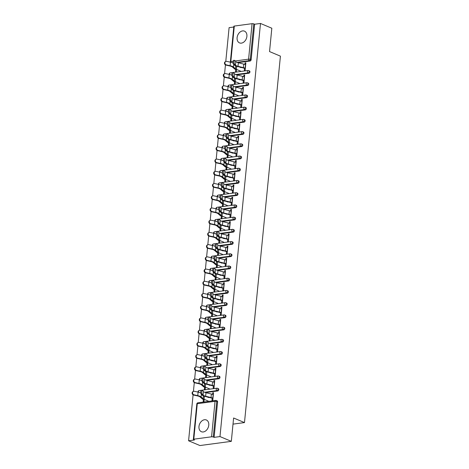 <?xml version="1.0" encoding="UTF-8"?>
<svg xmlns="http://www.w3.org/2000/svg" width="469" height="469" viewBox="0 0 469 469"><rect width="100%" height="100%" fill="white"/><g stroke="black" fill="none" stroke-linecap="round" stroke-linejoin="round"><path stroke-width="0.7" d="M237.097 37.672A6.378 4.631 -67.2 0 0 239.518 42.896A6.378 4.631 -67.2 0 0 246.893 36.359A6.378 4.631 -67.2 0 0 244.472 31.142A6.378 4.631 -67.2 0 0 237.097 37.672M198.973 426.509A6.378 4.631 -67.2 0 0 201.394 431.726A6.378 4.631 -67.2 0 0 208.769 425.195A6.378 4.631 -67.2 0 0 206.348 419.978A6.378 4.631 -67.2 0 0 198.973 426.509M234.301 26.065L230.824 61.55A1.225 0.328 5.6 0 0 230.379 61.756L233.855 26.276A1.225 0.328 5.6 0 1 234.301 26.065L252.07 23.684A1.225 0.328 5.6 0 1 253.788 23.89L254.62 24.236L260.488 23.45L271.827 28.228L269.54 51.572L280.415 56.151L244.484 422.587L233.609 418.002L231.323 441.347L199.929 445.55L188.585 440.772L194.459 439.986L193.633 439.635A1.225 0.328 -174.4 0 1 193.351 439.394L196.828 403.909A1.225 0.328 -174.4 0 1 197.273 403.698L193.797 439.183A1.225 0.328 -174.4 0 0 193.351 439.394M233.785 27.026L229.095 27.653L225.777 61.468A1.841 1.618 64.5 0 0 226.398 64.892L225.941 65.109A1.841 1.618 -115.5 0 1 225.319 61.691L225.777 61.468A1.841 1.618 64.5 0 1 226.738 61.369L230.455 62.189A6.543 1.765 -174.4 0 1 232.665 62.864A6.543 1.765 -174.4 0 1 233.116 63.075M225.442 64.915L224.581 73.686M224.241 77.133L223.385 85.909A1.841 1.618 64.5 0 0 224 89.333L223.543 89.55A1.841 1.618 -115.5 0 1 222.922 86.126L223.379 85.909A1.841 1.618 64.5 0 1 224.346 85.804L228.057 86.63A6.543 1.765 -174.4 0 1 230.267 87.298A6.543 1.765 -174.4 0 1 230.725 87.51M223.045 89.356L222.183 98.127A1.841 1.618 64.5 0 0 222.798 101.55L222.341 101.767A1.841 1.618 -115.5 0 1 221.726 98.349L222.183 98.127A1.841 1.618 64.5 0 1 223.144 98.027L226.861 98.848A6.543 1.765 -174.4 0 1 229.071 99.522A6.543 1.765 -174.4 0 1 229.523 99.733M221.849 101.574L220.987 110.35A1.841 1.618 64.5 0 0 221.603 113.774L221.145 113.99A1.841 1.618 -115.5 0 1 220.524 110.567L220.981 110.35A1.841 1.618 64.5 0 1 221.948 110.244L225.665 111.071A6.543 1.765 -174.4 0 1 227.875 111.739A6.543 1.765 -174.4 0 1 228.327 111.95M220.647 113.791L219.785 122.567A1.841 1.618 64.5 0 0 220.407 125.991L219.949 126.208A1.841 1.618 -115.5 0 1 219.328 122.784L219.785 122.567A1.841 1.618 64.5 0 1 220.752 122.468L224.463 123.288A6.543 1.765 -174.4 0 1 226.674 123.963A6.543 1.765 -174.4 0 1 227.131 124.168M219.451 126.014L218.589 134.785A1.841 1.618 64.5 0 0 219.205 138.208L218.747 138.431A1.841 1.618 -115.5 0 1 218.126 135.008L218.583 134.791A1.841 1.618 64.5 0 1 219.551 134.685L223.267 135.506A6.543 1.765 -174.4 0 1 225.478 136.18A6.543 1.765 -174.4 0 1 225.929 136.391M218.249 138.232L217.393 147.008A1.841 1.618 64.5 0 0 218.009 150.432L217.552 150.649A1.841 1.618 -115.5 0 1 216.93 147.225L217.387 147.008A1.841 1.618 64.5 0 1 218.355 146.903L222.072 147.729A6.543 1.765 -174.4 0 1 224.282 148.397A6.543 1.765 -174.4 0 1 224.733 148.609M217.053 150.449L216.191 159.226A1.841 1.618 64.5 0 0 216.813 162.649L216.356 162.866A1.841 1.618 -115.5 0 1 215.734 159.448L216.191 159.226A1.841 1.618 64.5 0 1 217.153 159.126L220.87 159.947A6.543 1.765 -174.4 0 1 223.08 160.621A6.543 1.765 -174.4 0 1 223.531 160.832M215.857 162.673L214.995 171.443M214.655 174.89L213.8 183.666A1.841 1.618 64.5 0 0 214.415 187.09L213.958 187.307A1.841 1.618 -115.5 0 1 213.336 183.883L213.794 183.666A1.841 1.618 64.5 0 1 214.761 183.567L218.472 184.387A6.543 1.765 -174.4 0 1 220.682 185.056A6.543 1.765 -174.4 0 1 221.139 185.267M213.459 187.113L212.598 195.884A1.841 1.618 64.5 0 0 213.213 199.307L212.756 199.524A1.841 1.618 -115.5 0 1 212.14 196.106L212.598 195.884A1.841 1.618 64.5 0 1 213.559 195.784L217.276 196.605A6.543 1.765 -174.4 0 1 219.486 197.279A6.543 1.765 -174.4 0 1 219.938 197.49M212.264 199.331L211.402 208.107A1.841 1.618 64.5 0 0 212.017 211.531L211.56 211.748A1.841 1.618 -115.5 0 1 210.939 208.324L211.396 208.107A1.841 1.618 64.5 0 1 212.363 208.002L216.08 208.828A6.543 1.765 -174.4 0 1 218.29 209.496A6.543 1.765 -174.4 0 1 218.742 209.707M211.062 211.548L210.2 220.324A1.841 1.618 64.5 0 0 210.821 223.748L210.364 223.965A1.841 1.618 -115.5 0 1 209.743 220.541L210.2 220.324A1.841 1.618 64.5 0 1 211.167 220.225L214.878 221.046A6.543 1.765 -174.4 0 1 217.088 221.72A6.543 1.765 -174.4 0 1 217.546 221.925M209.866 223.772L209.004 232.542A1.841 1.618 64.5 0 0 209.62 235.966L209.162 236.188A1.841 1.618 -115.5 0 1 208.541 232.765L208.998 232.548A1.841 1.618 64.5 0 1 209.965 232.442L213.682 233.263A6.543 1.765 -174.4 0 1 215.892 233.937A6.543 1.765 -174.4 0 1 216.344 234.148M208.664 235.989L207.808 244.765A1.841 1.618 64.5 0 0 208.424 248.189L207.966 248.406A1.841 1.618 -115.5 0 1 207.345 244.982L207.802 244.765A1.841 1.618 64.5 0 1 208.769 244.66L212.486 245.486A6.543 1.765 -174.4 0 1 214.696 246.155A6.543 1.765 -174.4 0 1 215.148 246.366M207.468 248.207L206.606 256.983A1.841 1.618 64.5 0 0 207.228 260.406L206.77 260.623A1.841 1.618 -115.5 0 1 206.149 257.205L206.606 256.983A1.841 1.618 64.5 0 1 207.568 256.883L211.285 257.704A6.543 1.765 -174.4 0 1 213.495 258.378A6.543 1.765 -174.4 0 1 213.946 258.589M206.272 260.43L205.41 269.2M205.07 272.647L204.214 281.423A1.841 1.618 64.5 0 0 204.83 284.847L204.373 285.064A1.841 1.618 -115.5 0 1 203.751 281.64L204.208 281.423A1.841 1.618 64.5 0 1 205.176 281.324L208.887 282.145A6.543 1.765 -174.4 0 1 211.097 282.813A6.543 1.765 -174.4 0 1 211.554 283.024M203.874 284.871L203.013 293.641A1.841 1.618 64.5 0 0 203.628 297.065L203.171 297.282A1.841 1.618 -115.5 0 1 202.555 293.864L203.013 293.641A1.841 1.618 64.5 0 1 203.974 293.541L207.691 294.362A6.543 1.765 -174.4 0 1 209.901 295.036A6.543 1.765 -174.4 0 1 210.352 295.247M202.678 297.088L201.817 305.864A1.841 1.618 64.5 0 0 202.432 309.288L201.975 309.505A1.841 1.618 -115.5 0 1 201.353 306.081L201.811 305.864A1.841 1.618 64.5 0 1 202.778 305.759L206.495 306.585A6.543 1.765 -174.4 0 1 208.705 307.254A6.543 1.765 -174.4 0 1 209.156 307.465M201.477 309.306L200.615 318.082A1.841 1.618 64.5 0 0 201.236 321.505L200.779 321.722A1.841 1.618 -115.5 0 1 200.157 318.304L200.615 318.082A1.841 1.618 64.5 0 1 201.582 317.982L205.293 318.803A6.543 1.765 -174.4 0 1 207.503 319.477A6.543 1.765 -174.4 0 1 207.96 319.682M200.281 321.529L199.419 330.299A1.841 1.618 64.5 0 0 200.034 333.723L199.577 333.946A1.841 1.618 -115.5 0 1 198.956 330.522L199.413 330.305A1.841 1.618 64.5 0 1 200.38 330.199L204.097 331.02A6.543 1.765 -174.4 0 1 206.307 331.694A6.543 1.765 -174.4 0 1 206.759 331.905M199.079 333.746L198.223 342.522A1.841 1.618 64.5 0 0 198.838 345.946L198.381 346.163A1.841 1.618 -115.5 0 1 197.76 342.739L198.217 342.522A1.841 1.618 64.5 0 1 199.184 342.417L202.901 343.244A6.543 1.765 -174.4 0 1 205.111 343.912A6.543 1.765 -174.4 0 1 205.563 344.123M197.883 345.964L197.021 354.74A1.841 1.618 64.5 0 0 197.642 358.164L197.185 358.38A1.841 1.618 -115.5 0 1 196.564 354.963L197.021 354.74A1.841 1.618 64.5 0 1 197.982 354.64L201.699 355.461A6.543 1.765 -174.4 0 1 203.909 356.135A6.543 1.765 -174.4 0 1 204.361 356.346M196.687 358.187L195.825 366.957M195.485 370.404L194.629 379.181A1.841 1.618 64.5 0 0 195.245 382.604L194.787 382.821A1.841 1.618 -115.5 0 1 194.166 379.398L194.623 379.181A1.841 1.618 64.5 0 1 195.591 379.081L199.302 379.902A6.543 1.765 -174.4 0 1 201.512 380.57A6.543 1.765 -174.4 0 1 201.969 380.781M194.289 382.628L193.427 391.398A1.841 1.618 64.5 0 0 194.043 394.822L193.586 395.039A1.841 1.618 -115.5 0 1 192.97 391.621L193.427 391.404A1.841 1.618 64.5 0 1 194.389 391.298L198.106 392.119A6.543 1.765 -174.4 0 1 200.316 392.793A6.543 1.765 -174.4 0 1 200.767 393.004M193.093 394.845L188.585 440.772M233.011 424.123L244.484 422.587M211.566 436.803L215.042 401.323A1.225 0.328 -174.4 0 1 216.76 401.523A1.225 0.891 -67.2 0 0 216.297 400.52L217.124 400.866A1.225 0.891 112.8 0 1 217.593 401.869L216.76 401.523L213.284 437.008A1.225 0.328 -174.4 0 0 211.566 436.803L193.797 439.183M217.593 401.869L214.11 437.354L219.979 436.569L231.323 441.347M213.284 437.008L214.11 437.354M260.488 23.45L219.979 436.569M213.489 393.145L212.715 392.823L213.53 392.711L212.803 400.157L211.982 400.262L212.217 397.911M204.203 399.354L204.009 401.329L203.194 401.441L203.388 399.465M212.715 392.823L212.563 394.388M248.881 73.24L248.054 72.894A1.225 0.891 112.8 0 0 249.109 71.593A1.225 0.891 -67.2 0 0 248.646 70.585L249.473 70.936A1.225 0.891 112.8 0 1 249.942 71.939A1.225 0.891 112.8 0 1 248.881 73.24L236.698 74.87M254.62 24.236L251.138 59.721A1.225 0.891 112.8 0 1 250.083 61.023L237.9 62.653M243.37 80.199L243.135 82.55L243.95 82.444L244.683 74.999L243.868 75.11L243.716 76.676M235.356 81.647L235.162 83.623L234.348 83.728L234.541 81.753M246.489 97.681L245.656 97.329A1.225 0.891 112.8 0 0 246.717 96.028A1.225 0.891 -67.2 0 0 246.248 95.025L247.081 95.377A1.225 0.891 112.8 0 1 247.544 96.38A1.225 0.891 112.8 0 1 246.489 97.681L234.301 99.311M240.972 104.64L240.738 106.991L241.558 106.885L242.285 99.44L241.471 99.551L241.318 101.111M232.958 106.082L232.765 108.058L231.95 108.169L232.143 106.193M244.091 122.122L243.264 121.77A1.225 0.891 112.8 0 0 244.32 120.469A1.225 0.891 -67.2 0 0 243.851 119.466L244.683 119.812A1.225 0.891 112.8 0 1 245.146 120.82A1.225 0.891 112.8 0 1 244.091 122.122L231.909 123.752M238.574 129.075L238.346 131.431L239.161 131.32L239.888 123.88L239.073 123.992L238.92 125.551M230.566 130.523L230.373 132.498L229.552 132.61L229.746 130.634M241.693 146.557L240.867 146.211A1.225 0.891 112.8 0 0 241.922 144.909A1.225 0.891 -67.2 0 0 241.459 143.907L242.285 144.253A1.225 0.891 112.8 0 1 242.749 145.255A1.225 0.891 112.8 0 1 241.693 146.557L229.511 148.192M236.177 153.515L235.948 155.872L236.763 155.761L237.496 148.321L236.675 148.427L236.523 149.992M228.169 154.963L227.975 156.939L227.16 157.045L227.354 155.075M239.296 170.997L238.469 170.652A1.225 0.891 112.8 0 0 239.524 169.35A1.225 0.891 -67.2 0 0 239.061 168.342L239.888 168.693A1.225 0.891 112.8 0 1 240.357 169.696A1.225 0.891 112.8 0 1 239.296 170.997L227.113 172.627M233.785 177.956L233.55 180.307L234.365 180.202L235.098 172.756L234.283 172.868L234.131 174.433M225.771 179.404L225.577 181.38L224.762 181.485L224.956 179.51M236.904 195.438L236.071 195.086A1.225 0.891 112.8 0 0 237.132 193.785A1.225 0.891 -67.2 0 0 236.663 192.782L237.496 193.134A1.225 0.891 112.8 0 1 237.959 194.137A1.225 0.891 112.8 0 1 236.904 195.438L224.715 197.068M231.387 202.397L231.153 204.748L231.973 204.642L232.7 197.197L231.885 197.308L231.733 198.868M223.373 203.839L223.18 205.815L222.365 205.926L222.558 203.951M234.506 219.879L233.679 219.527A1.225 0.891 112.8 0 0 234.734 218.226A1.225 0.891 -67.2 0 0 234.266 217.223L235.098 217.569A1.225 0.891 112.8 0 1 235.561 218.577A1.225 0.891 112.8 0 1 234.506 219.879L222.324 221.509M228.989 226.838L228.761 229.189L229.576 229.077L230.302 221.638L229.488 221.749L229.335 223.308M220.981 228.28L220.788 230.256L219.967 230.367L220.16 228.391M232.108 244.314L231.281 243.968A1.225 0.891 112.8 0 0 232.337 242.666A1.225 0.891 -67.2 0 0 231.874 241.664L232.7 242.01A1.225 0.891 112.8 0 1 233.163 243.012A1.225 0.891 112.8 0 1 232.108 244.314L219.926 245.949M226.591 251.273L226.363 253.629L227.178 253.518L227.911 246.078L227.09 246.184L226.937 247.749M218.583 252.721L218.39 254.696L217.575 254.802L217.768 252.832M229.71 268.755L228.884 268.409A1.225 0.891 112.8 0 0 229.939 267.107A1.225 0.891 -67.2 0 0 229.476 266.099L230.302 266.451A1.225 0.891 112.8 0 1 230.771 267.453A1.225 0.891 112.8 0 1 229.71 268.755L217.528 270.384M224.2 275.713L223.965 278.064L224.78 277.959L225.513 270.513L224.698 270.625L224.545 272.19M216.186 277.161L215.992 279.137L215.177 279.243L215.371 277.267M227.318 293.195L226.486 292.844A1.225 0.891 112.8 0 0 227.547 291.542A1.225 0.891 -67.2 0 0 227.078 290.54L227.911 290.891A1.225 0.891 112.8 0 1 228.374 291.894A1.225 0.891 112.8 0 1 227.318 293.195L215.13 294.825M221.802 300.154L221.567 302.505L222.388 302.399L223.115 294.954L222.3 295.065L222.148 296.631M213.788 301.596L213.594 303.572L212.779 303.683L212.973 301.708M224.921 317.636L224.094 317.284A1.225 0.891 112.8 0 0 225.149 315.983A1.225 0.891 -67.2 0 0 224.68 314.98L225.513 315.326A1.225 0.891 112.8 0 1 225.976 316.335A1.225 0.891 112.8 0 1 224.921 317.636L212.738 319.266M219.404 324.595L219.175 326.946L219.99 326.834L220.717 319.395L219.902 319.506L219.75 321.066M211.396 326.037L211.202 328.013L210.382 328.124L210.575 326.148M222.523 342.071L221.696 341.725A1.225 0.891 112.8 0 0 222.752 340.424A1.225 0.891 -67.2 0 0 222.288 339.421L223.115 339.767A1.225 0.891 112.8 0 1 223.578 340.77A1.225 0.891 112.8 0 1 222.523 342.071L210.341 343.707M217.006 349.03L216.778 351.387L217.593 351.275L218.325 343.836L217.505 343.941L217.352 345.506M208.998 350.478L208.805 352.454L207.99 352.565L208.183 350.589M220.125 366.512L219.299 366.166A1.225 0.891 112.8 0 0 220.354 364.864A1.225 0.891 -67.2 0 0 219.891 363.856L220.717 364.208A1.225 0.891 112.8 0 1 221.186 365.21A1.225 0.891 112.8 0 1 220.125 366.512L207.943 368.142M214.614 373.471L214.38 375.821L215.195 375.716L215.928 368.271L215.113 368.382L214.96 369.947M206.6 374.919L206.407 376.894L205.592 377L205.785 375.024M217.733 390.953L216.901 390.601A1.225 0.891 112.8 0 0 217.962 389.299A1.225 0.891 -67.2 0 0 217.493 388.297L218.325 388.649A1.225 0.891 112.8 0 1 218.788 389.651A1.225 0.891 112.8 0 1 217.733 390.953L205.545 392.582M205.404 387.136L205.211 389.112L204.39 389.223L204.584 387.247M213.413 385.688L213.184 388.045L213.999 387.933L214.732 380.494L213.911 380.605L213.758 382.165M218.929 378.735L218.103 378.383A1.225 0.891 112.8 0 0 219.158 377.082A1.225 0.891 -67.2 0 0 218.695 376.079L219.521 376.425A1.225 0.891 112.8 0 1 219.984 377.434A1.225 0.891 112.8 0 1 218.929 378.735L206.747 380.365M207.796 362.695L207.603 364.671L206.788 364.782L206.981 362.807M215.81 361.253L215.582 363.604L216.397 363.493L217.124 356.053L216.309 356.164L216.156 357.724M221.327 354.294L220.494 353.943A1.225 0.891 112.8 0 0 221.556 352.641A1.225 0.891 -67.2 0 0 221.087 351.639L221.919 351.99A1.225 0.891 112.8 0 1 222.382 352.993A1.225 0.891 112.8 0 1 221.327 354.294L209.145 355.924M210.194 338.26L210.001 340.23L209.186 340.342L209.379 338.366M218.208 336.812L217.974 339.163L218.794 339.058L219.521 331.612L218.706 331.724L218.554 333.289M223.725 329.854L222.892 329.508A1.225 0.891 112.8 0 0 223.953 328.206A1.225 0.891 -67.2 0 0 223.484 327.198L224.311 327.55A1.225 0.891 112.8 0 1 224.78 328.552A1.225 0.891 112.8 0 1 223.725 329.854L211.537 331.483M212.592 313.82L212.398 315.795L211.583 315.901L211.777 313.925M220.6 312.372L220.371 314.728L221.186 314.617L221.919 307.177L221.104 307.283L220.946 308.848M226.117 305.413L225.29 305.067A1.225 0.891 112.8 0 0 226.345 303.765A1.225 0.891 -67.2 0 0 225.882 302.763L226.709 303.109A1.225 0.891 112.8 0 1 227.178 304.111A1.225 0.891 112.8 0 1 226.117 305.413L213.934 307.048M214.99 289.379L214.796 291.355L213.975 291.466L214.169 289.49M222.998 287.931L222.769 290.288L223.584 290.176L224.317 282.737L223.496 282.848L223.344 284.407M228.514 280.978L227.688 280.626A1.225 0.891 112.8 0 0 228.743 279.325A1.225 0.891 -67.2 0 0 228.28 278.322L229.107 278.668A1.225 0.891 112.8 0 1 229.57 279.676A1.225 0.891 112.8 0 1 228.514 280.978L216.332 282.608M217.382 264.938L217.188 266.914L216.373 267.025L216.567 265.049M225.396 263.496L225.167 265.847L225.982 265.735L226.709 258.296L225.894 258.407L225.741 259.967M230.912 256.537L230.08 256.185A1.225 0.891 112.8 0 0 231.141 254.884A1.225 0.891 -67.2 0 0 230.672 253.881L231.504 254.233A1.225 0.891 112.8 0 1 231.967 255.236A1.225 0.891 112.8 0 1 230.912 256.537L218.73 258.167M219.779 240.503L219.586 242.473L218.771 242.584L218.964 240.609M227.793 239.055L227.559 241.406L228.38 241.301L229.107 233.855L228.292 233.967L228.139 235.532M233.31 232.096L232.477 231.745A1.225 0.891 112.8 0 0 233.539 230.449A1.225 0.891 -67.2 0 0 233.07 229.441L233.896 229.792A1.225 0.891 112.8 0 1 234.365 230.795A1.225 0.891 112.8 0 1 233.31 232.096L221.122 233.726M222.177 216.062L221.984 218.038L221.169 218.144L221.362 216.168M230.185 214.614L229.957 216.971L230.771 216.86L231.504 209.42L230.689 209.526L230.531 211.091M235.702 207.656L234.875 207.31A1.225 0.891 112.8 0 0 235.93 206.008A1.225 0.891 -67.2 0 0 235.467 205.006L236.294 205.352A1.225 0.891 112.8 0 1 236.763 206.354A1.225 0.891 112.8 0 1 235.702 207.656L223.52 209.291M224.575 191.622L224.381 193.597L223.561 193.709L223.754 191.733M232.583 190.174L232.354 192.53L233.169 192.419L233.902 184.979L233.081 185.085L232.929 186.65M238.1 183.221L237.273 182.869A1.225 0.891 112.8 0 0 238.328 181.567A1.225 0.891 -67.2 0 0 237.865 180.565L238.692 180.911A1.225 0.891 112.8 0 1 239.155 181.919A1.225 0.891 112.8 0 1 238.1 183.221L225.917 184.85M226.967 167.181L226.773 169.157L225.958 169.268L226.152 167.292M234.981 165.739L234.752 168.09L235.567 167.978L236.294 160.539L235.479 160.65L235.327 162.21M240.497 158.78L239.665 158.428A1.225 0.891 112.8 0 0 240.726 157.127A1.225 0.891 -67.2 0 0 240.257 156.124L241.089 156.476A1.225 0.891 112.8 0 1 241.553 157.478A1.225 0.891 112.8 0 1 240.497 158.78L228.315 160.41M229.364 142.746L229.171 144.716L228.356 144.827L228.55 142.852M237.378 141.298L237.144 143.649L237.965 143.543L238.692 136.098L237.877 136.209L237.724 137.775M242.895 134.339L242.063 133.987A1.225 0.891 112.8 0 0 243.124 132.692A1.225 0.891 -67.2 0 0 242.655 131.683L243.481 132.035A1.225 0.891 112.8 0 1 243.95 133.038A1.225 0.891 112.8 0 1 242.895 134.339L230.707 135.969M231.762 118.305L231.569 120.281L230.754 120.386L230.947 118.411M239.77 116.857L239.542 119.214L240.357 119.103L241.089 111.663L240.275 111.769L240.116 113.334M245.287 109.898L244.46 109.553A1.225 0.891 112.8 0 0 245.516 108.251A1.225 0.891 -67.2 0 0 245.053 107.249L245.879 107.594A1.225 0.891 112.8 0 1 246.348 108.597A1.225 0.891 112.8 0 1 245.287 109.898L233.105 111.534M234.16 93.864L233.967 95.84L233.146 95.952L233.339 93.976M242.168 92.416L241.94 94.773L242.754 94.662L243.487 87.222L242.666 87.328L242.514 88.893M247.685 85.458L246.858 85.112A1.225 0.891 112.8 0 0 247.913 83.81A1.225 0.891 -67.2 0 0 247.45 82.808L248.277 83.154A1.225 0.891 112.8 0 1 248.74 84.162A1.225 0.891 112.8 0 1 247.685 85.458L235.502 87.093M236.552 69.424L236.358 71.399L235.544 71.511L235.737 69.535M244.566 67.982L244.337 70.332L245.152 70.221L245.879 62.782L245.064 62.893L244.912 64.452M213.911 380.605L214.685 380.928M215.113 368.382L215.887 368.71M216.309 356.164L217.083 356.487M217.505 343.941L218.278 344.269M218.706 331.724L219.48 332.052M219.902 319.506L220.676 319.829M221.104 307.283L221.878 307.611M222.3 295.065L223.074 295.388M223.496 282.848L224.27 283.17M224.698 270.625L225.472 270.953M225.894 258.407L226.668 258.73M227.09 246.184L227.864 246.512M228.292 233.967L229.065 234.295M229.488 221.749L230.261 222.072M230.689 209.526L231.463 209.854M231.885 197.308L232.659 197.631M233.081 185.085L233.855 185.413M234.283 172.868L235.057 173.196M235.479 160.65L236.253 160.973M236.675 148.427L237.449 148.755M237.877 136.209L238.651 136.538M239.073 123.992L239.847 124.314M240.275 111.769L241.048 112.097M241.471 99.551L242.244 99.874M242.666 87.328L243.44 87.656M243.868 75.11L244.642 75.439M245.064 62.893L245.838 63.215M213.336 394.687L213.149 394.611A6.543 1.765 5.6 0 0 211.384 394.042L206.002 392.705A5.476 1.477 -174.4 0 1 204.525 392.231A5.476 1.477 -174.4 0 1 203.452 391.562L202.415 390.378A1.841 0.492 91.1 0 0 202.28 390.302A1.841 0.492 91.1 0 0 201.758 391.873A1.841 0.492 91.1 0 0 202.069 393.907L203.106 395.086A5.476 1.477 -174.4 0 0 204.179 395.754A5.476 1.477 -174.4 0 0 205.657 396.229L211.038 397.565A6.543 1.765 5.6 0 1 212.803 398.134L212.99 398.21M212.176 398.322L211.988 398.245A5.476 1.477 -174.4 0 0 210.511 397.771L205.129 396.434A6.543 1.765 5.6 0 1 203.358 395.865A6.543 1.765 5.6 0 1 202.086 395.068L201.043 393.884A1.841 0.492 -88.9 0 1 200.738 391.855A1.841 0.492 -88.9 0 1 201.254 390.284L202.28 390.302M193.586 395.039L197.302 395.865A5.476 1.477 5.6 0 1 199.155 396.428A5.476 1.477 5.6 0 1 200.105 396.973L202.133 398.761A6.543 1.765 -174.4 0 0 203.265 399.412L204.162 399.793M208.324 401.095L204.079 399.301A5.476 1.477 5.6 0 1 203.13 398.756L201.101 396.967A6.543 1.765 -174.4 0 0 199.97 396.317A6.543 1.765 -174.4 0 0 197.76 395.643L194.043 394.822M208.67 397.565L207.192 396.944M214.538 382.47L214.351 382.387A6.543 1.765 5.6 0 0 212.586 381.825L207.198 380.488A5.476 1.477 -174.4 0 1 205.721 380.007A5.476 1.477 -174.4 0 1 204.654 379.345L203.61 378.161A1.841 0.492 91.1 0 0 203.476 378.084A1.841 0.492 91.1 0 0 202.96 379.656A1.841 0.492 91.1 0 0 203.265 381.684L204.308 382.868A5.476 1.477 -174.4 0 0 205.375 383.536A5.476 1.477 -174.4 0 0 206.852 384.011L212.24 385.348A6.543 1.765 5.6 0 1 214.005 385.917L214.192 385.993M213.372 386.104L213.19 386.022A5.476 1.477 -174.4 0 0 211.707 385.547L206.325 384.211A6.543 1.765 5.6 0 1 204.56 383.642A6.543 1.765 5.6 0 1 203.282 382.845L202.245 381.666A1.841 0.492 -88.9 0 1 201.934 379.632A1.841 0.492 -88.9 0 1 202.45 378.067L203.476 378.084M215.734 370.246L215.547 370.17A6.543 1.765 5.6 0 0 213.782 369.601L208.4 368.265A5.476 1.477 -174.4 0 1 206.917 367.79A5.476 1.477 -174.4 0 1 205.85 367.121L204.812 365.943A1.841 0.492 91.1 0 0 204.672 365.867A1.841 0.492 91.1 0 0 204.156 367.432A1.841 0.492 91.1 0 0 204.466 369.466L205.504 370.645A5.476 1.477 -174.4 0 0 206.571 371.313A5.476 1.477 -174.4 0 0 208.054 371.788L213.436 373.125A6.543 1.765 5.6 0 1 215.201 373.693L215.388 373.775M214.573 373.881L214.386 373.805A5.476 1.477 -174.4 0 0 212.908 373.33L207.521 371.993A6.543 1.765 5.6 0 1 205.756 371.425A6.543 1.765 5.6 0 1 204.478 370.627L203.44 369.449A1.841 0.492 -88.9 0 1 203.13 367.415A1.841 0.492 -88.9 0 1 203.652 365.843L204.672 365.867M216.93 358.029L216.748 357.953A6.543 1.765 5.6 0 0 214.978 357.384L209.596 356.047A5.476 1.477 -174.4 0 1 208.119 355.572A5.476 1.477 -174.4 0 1 207.046 354.904L206.008 353.72A1.841 0.492 91.1 0 0 205.873 353.644A1.841 0.492 91.1 0 0 205.352 355.215A1.841 0.492 91.1 0 0 205.662 357.249L206.7 358.427A5.476 1.477 -174.4 0 0 207.773 359.096A5.476 1.477 -174.4 0 0 209.25 359.571L214.632 360.907A6.543 1.765 5.6 0 1 216.402 361.476L216.584 361.552M215.769 361.663L215.582 361.587A5.476 1.477 -174.4 0 0 214.104 361.107L208.723 359.77A6.543 1.765 5.6 0 1 206.958 359.207A6.543 1.765 5.6 0 1 205.68 358.41L204.636 357.226A1.841 0.492 -88.9 0 1 204.332 355.191A1.841 0.492 -88.9 0 1 204.847 353.626L205.873 353.644M218.132 345.811L217.944 345.729A6.543 1.765 5.6 0 0 216.18 345.161L210.792 343.824A5.476 1.477 -174.4 0 1 209.315 343.349A5.476 1.477 -174.4 0 1 208.248 342.681L207.204 341.502A1.841 0.492 91.1 0 0 207.069 341.426A1.841 0.492 91.1 0 0 206.553 342.997A1.841 0.492 91.1 0 0 206.858 345.026L207.902 346.21A5.476 1.477 -174.4 0 0 208.969 346.878A5.476 1.477 -174.4 0 0 210.446 347.353L215.834 348.69A6.543 1.765 5.6 0 1 217.598 349.258L217.786 349.335M216.965 349.446L216.784 349.364A5.476 1.477 -174.4 0 0 215.3 348.889L209.919 347.552A6.543 1.765 5.6 0 1 208.154 346.984A6.543 1.765 5.6 0 1 206.876 346.186L205.838 345.008A1.841 0.492 -88.9 0 1 205.528 342.974A1.841 0.492 -88.9 0 1 206.043 341.403L207.069 341.426M219.328 333.588L219.14 333.512A6.543 1.765 5.6 0 0 217.376 332.943L211.994 331.606A5.476 1.477 -174.4 0 1 210.517 331.132A5.476 1.477 -174.4 0 1 209.444 330.463L208.406 329.285A1.841 0.492 91.1 0 0 208.265 329.209A1.841 0.492 91.1 0 0 207.749 330.774A1.841 0.492 91.1 0 0 208.06 332.808L209.098 333.987A5.476 1.477 -174.4 0 0 210.171 334.655A5.476 1.477 -174.4 0 0 211.648 335.13L217.03 336.466A6.543 1.765 5.6 0 1 218.794 337.035L218.982 337.117M218.167 337.223L217.979 337.147A5.476 1.477 -174.4 0 0 216.502 336.672L211.12 335.335A6.543 1.765 5.6 0 1 209.35 334.766A6.543 1.765 5.6 0 1 208.078 333.969L207.034 332.785A1.841 0.492 -88.9 0 1 206.723 330.756A1.841 0.492 -88.9 0 1 207.245 329.185L208.265 329.209M194.787 382.821L198.504 383.642A5.476 1.477 5.6 0 1 200.351 384.205A5.476 1.477 5.6 0 1 201.301 384.756L203.329 386.538A6.543 1.765 -174.4 0 0 204.461 387.195L205.358 387.57M209.526 388.871L205.275 387.083A5.476 1.477 5.6 0 1 204.326 386.538L202.303 384.75A6.543 1.765 -174.4 0 0 201.172 384.099A6.543 1.765 -174.4 0 0 198.962 383.425L195.245 382.604M209.866 385.348L208.388 384.727M203.165 368.564A6.543 1.765 -174.4 0 0 202.714 368.353A6.543 1.765 -174.4 0 0 200.503 367.678L196.787 366.858A1.841 1.618 64.5 0 0 196.441 370.381L195.983 370.604L199.7 371.425A5.476 1.477 5.6 0 1 201.553 371.987A5.476 1.477 5.6 0 1 202.497 372.533L204.525 374.321A6.543 1.765 -174.4 0 0 205.657 374.971L206.559 375.352M210.722 376.654L206.471 374.866A5.476 1.477 5.6 0 1 205.528 374.315L203.499 372.533A6.543 1.765 -174.4 0 0 202.368 371.876A6.543 1.765 -174.4 0 0 200.157 371.208L196.441 370.381M195.983 370.604A1.841 1.618 -115.5 0 1 195.362 367.18L195.819 366.963M211.068 373.131L209.584 372.503M197.185 358.38L200.896 359.207A5.476 1.477 5.6 0 1 202.749 359.77A5.476 1.477 5.6 0 1 203.698 360.315L205.727 362.103A6.543 1.765 -174.4 0 0 206.858 362.754L207.755 363.135M211.918 364.431L207.673 362.643A5.476 1.477 5.6 0 1 206.723 362.097L204.695 360.309A6.543 1.765 -174.4 0 0 203.564 359.659A6.543 1.765 -174.4 0 0 201.353 358.984L197.642 358.164M212.264 360.907L210.786 360.286M198.381 346.163L202.098 346.984A5.476 1.477 5.6 0 1 203.945 347.547A5.476 1.477 5.6 0 1 204.894 348.098L206.923 349.88A6.543 1.765 -174.4 0 0 208.054 350.536L208.957 350.912M213.119 352.213L208.869 350.425A5.476 1.477 5.6 0 1 207.925 349.88L205.897 348.092A6.543 1.765 -174.4 0 0 204.765 347.441A6.543 1.765 -174.4 0 0 202.555 346.767L198.838 345.946M213.465 348.69L211.982 348.062M199.577 333.946L203.294 334.766A5.476 1.477 5.6 0 1 205.146 335.329A5.476 1.477 5.6 0 1 206.09 335.874L208.119 337.662A6.543 1.765 -174.4 0 0 209.25 338.313L210.153 338.694M214.315 339.996L210.071 338.202A5.476 1.477 5.6 0 1 209.121 337.657L207.093 335.874A6.543 1.765 -174.4 0 0 205.961 335.218A6.543 1.765 -174.4 0 0 203.751 334.549L200.034 333.723M214.661 336.466L213.178 335.845M220.524 321.371L220.342 321.288A6.543 1.765 5.6 0 0 218.572 320.726L213.19 319.389A5.476 1.477 -174.4 0 1 211.712 318.914A5.476 1.477 -174.4 0 1 210.64 318.246L209.602 317.062A1.841 0.492 91.1 0 0 209.467 316.985A1.841 0.492 91.1 0 0 208.945 318.557A1.841 0.492 91.1 0 0 209.256 320.585L210.3 321.769A5.476 1.477 -174.4 0 0 211.367 322.438A5.476 1.477 -174.4 0 0 212.844 322.912L218.226 324.249A6.543 1.765 5.6 0 1 219.996 324.818L220.178 324.894M219.363 325.005L219.175 324.923A5.476 1.477 -174.4 0 0 217.698 324.448L212.316 323.112A6.543 1.765 5.6 0 1 210.552 322.543A6.543 1.765 5.6 0 1 209.274 321.746L208.236 320.567A1.841 0.492 -88.9 0 1 207.925 318.533A1.841 0.492 -88.9 0 1 208.441 316.968L209.467 316.985M200.779 321.722L204.49 322.549A5.476 1.477 5.6 0 1 206.342 323.112A5.476 1.477 5.6 0 1 207.292 323.657L209.321 325.439A6.543 1.765 -174.4 0 0 210.452 326.096L211.349 326.471M215.511 327.772L211.267 325.984A5.476 1.477 5.6 0 1 210.317 325.439L208.289 323.651A6.543 1.765 -174.4 0 0 207.157 323A6.543 1.765 -174.4 0 0 204.947 322.326L201.236 321.505M215.857 324.249L214.38 323.628M221.726 309.153L221.538 309.071A6.543 1.765 5.6 0 0 219.773 308.502L214.392 307.166A5.476 1.477 -174.4 0 1 212.908 306.691A5.476 1.477 -174.4 0 1 211.841 306.023L210.798 304.844A1.841 0.492 91.1 0 0 210.663 304.768A1.841 0.492 91.1 0 0 210.147 306.333A1.841 0.492 91.1 0 0 210.458 308.368L211.496 309.552A5.476 1.477 -174.4 0 0 212.563 310.214A5.476 1.477 -174.4 0 0 214.046 310.695L219.428 312.032A6.543 1.765 5.6 0 1 221.192 312.594L221.38 312.676M220.565 312.782L220.377 312.706A5.476 1.477 -174.4 0 0 218.9 312.231L213.512 310.894A6.543 1.765 5.6 0 1 211.748 310.326A6.543 1.765 5.6 0 1 210.47 309.528L209.432 308.35A1.841 0.492 -88.9 0 1 209.121 306.316A1.841 0.492 -88.9 0 1 209.643 304.744L210.663 304.768M201.975 309.505L205.692 310.326A5.476 1.477 5.6 0 1 207.544 310.888A5.476 1.477 5.6 0 1 208.488 311.434L210.517 313.222A6.543 1.765 -174.4 0 0 211.648 313.872L212.551 314.253M216.713 315.555L212.463 313.767A5.476 1.477 5.6 0 1 211.519 313.216L209.491 311.434A6.543 1.765 -174.4 0 0 208.359 310.777A6.543 1.765 -174.4 0 0 206.149 310.109L202.432 309.288M217.059 312.032L215.576 311.404M222.922 296.93L222.734 296.854A6.543 1.765 5.6 0 0 220.969 296.285L215.588 294.948A5.476 1.477 -174.4 0 1 214.11 294.473A5.476 1.477 -174.4 0 1 213.037 293.805L212 292.621A1.841 0.492 91.1 0 0 211.865 292.545A1.841 0.492 91.1 0 0 211.343 294.116A1.841 0.492 91.1 0 0 211.654 296.15L212.692 297.328A5.476 1.477 -174.4 0 0 213.764 297.997A5.476 1.477 -174.4 0 0 215.242 298.472L220.623 299.808A6.543 1.765 5.6 0 1 222.388 300.377L222.576 300.453M221.761 300.565L221.573 300.488A5.476 1.477 -174.4 0 0 220.096 300.013L214.714 298.677A6.543 1.765 5.6 0 1 212.944 298.108A6.543 1.765 5.6 0 1 211.671 297.311L210.628 296.127A1.841 0.492 -88.9 0 1 210.323 294.098A1.841 0.492 -88.9 0 1 210.839 292.527L211.865 292.545M203.171 297.282L206.888 298.108A5.476 1.477 5.6 0 1 208.74 298.671A5.476 1.477 5.6 0 1 209.69 299.216L211.712 301.004A6.543 1.765 -174.4 0 0 212.85 301.655L213.747 302.036M217.909 303.337L213.665 301.544A5.476 1.477 5.6 0 1 212.715 300.998L210.687 299.21A6.543 1.765 -174.4 0 0 209.555 298.56A6.543 1.765 -174.4 0 0 207.345 297.885L203.628 297.065M218.255 299.808L216.778 299.187M224.123 284.712L223.936 284.63A6.543 1.765 5.6 0 0 222.171 284.067L216.784 282.731A5.476 1.477 -174.4 0 1 215.306 282.25A5.476 1.477 -174.4 0 1 214.239 281.588L213.196 280.403A1.841 0.492 91.1 0 0 213.061 280.327A1.841 0.492 91.1 0 0 212.545 281.898A1.841 0.492 91.1 0 0 212.85 283.927L213.893 285.111A5.476 1.477 -174.4 0 0 214.96 285.779A5.476 1.477 -174.4 0 0 216.438 286.254L221.825 287.591A6.543 1.765 5.6 0 1 223.59 288.159L223.777 288.236M222.957 288.347L222.775 288.265A5.476 1.477 -174.4 0 0 221.292 287.79L215.91 286.453A6.543 1.765 5.6 0 1 214.145 285.885A6.543 1.765 5.6 0 1 212.867 285.088L211.83 283.909A1.841 0.492 -88.9 0 1 211.519 281.875A1.841 0.492 -88.9 0 1 212.035 280.31L213.061 280.327M204.373 285.064L208.089 285.885A5.476 1.477 5.6 0 1 209.936 286.448A5.476 1.477 5.6 0 1 210.886 286.999L212.914 288.781A6.543 1.765 -174.4 0 0 214.046 289.437L214.943 289.813M219.111 291.114L214.861 289.326A5.476 1.477 5.6 0 1 213.911 288.781L211.888 286.993A6.543 1.765 -174.4 0 0 210.757 286.342A6.543 1.765 -174.4 0 0 208.547 285.668L204.83 284.847M219.451 287.591L217.974 286.969M225.319 272.489L225.132 272.413A6.543 1.765 5.6 0 0 223.367 271.844L217.985 270.507A5.476 1.477 -174.4 0 1 216.502 270.033A5.476 1.477 -174.4 0 1 215.435 269.364L214.397 268.186A1.841 0.492 91.1 0 0 214.257 268.11A1.841 0.492 91.1 0 0 213.741 269.675A1.841 0.492 91.1 0 0 214.052 271.709L215.089 272.888A5.476 1.477 -174.4 0 0 216.156 273.556A5.476 1.477 -174.4 0 0 217.639 274.031L223.021 275.367A6.543 1.765 5.6 0 1 224.786 275.936L224.973 276.018M224.159 276.124L223.971 276.048A5.476 1.477 -174.4 0 0 222.494 275.573L217.106 274.236A6.543 1.765 5.6 0 1 215.341 273.667A6.543 1.765 5.6 0 1 214.063 272.87L213.026 271.692A1.841 0.492 -88.9 0 1 212.715 269.657A1.841 0.492 -88.9 0 1 213.237 268.086L214.257 268.11M212.75 270.806A6.543 1.765 -174.4 0 0 212.299 270.595A6.543 1.765 -174.4 0 0 210.089 269.921L206.372 269.1A1.841 1.618 64.5 0 0 206.026 272.624L205.569 272.847L209.285 273.667A5.476 1.477 5.6 0 1 211.138 274.23A5.476 1.477 5.6 0 1 212.082 274.775L214.11 276.563A6.543 1.765 -174.4 0 0 215.242 277.214L216.145 277.595M220.307 278.897L216.057 277.109A5.476 1.477 5.6 0 1 215.113 276.558L213.084 274.775A6.543 1.765 -174.4 0 0 211.953 274.119A6.543 1.765 -174.4 0 0 209.743 273.45L206.026 272.624M205.569 272.847A1.841 1.618 -115.5 0 1 204.947 269.423L205.404 269.206M220.653 275.373L219.17 274.746M226.515 260.272L226.334 260.195A6.543 1.765 5.6 0 0 224.563 259.627L219.181 258.29A5.476 1.477 -174.4 0 1 217.704 257.815A5.476 1.477 -174.4 0 1 216.631 257.147L215.593 255.963A1.841 0.492 91.1 0 0 215.459 255.886A1.841 0.492 91.1 0 0 214.937 257.458A1.841 0.492 91.1 0 0 215.248 259.492L216.285 260.67A5.476 1.477 -174.4 0 0 217.358 261.339A5.476 1.477 -174.4 0 0 218.835 261.813L224.217 263.15A6.543 1.765 5.6 0 1 225.988 263.719L226.169 263.795M225.355 263.906L225.167 263.83A5.476 1.477 -174.4 0 0 223.69 263.349L218.308 262.013A6.543 1.765 5.6 0 1 216.543 261.45A6.543 1.765 5.6 0 1 215.265 260.653L214.222 259.468A1.841 0.492 -88.9 0 1 213.917 257.434A1.841 0.492 -88.9 0 1 214.433 255.869L215.459 255.886M206.77 260.623L210.481 261.45A5.476 1.477 5.6 0 1 212.334 262.013A5.476 1.477 5.6 0 1 213.284 262.558L215.312 264.346A6.543 1.765 -174.4 0 0 216.444 264.997L217.34 265.378M221.503 266.673L217.258 264.885A5.476 1.477 5.6 0 1 216.309 264.34L214.28 262.552A6.543 1.765 -174.4 0 0 213.149 261.901A6.543 1.765 -174.4 0 0 210.939 261.227L207.228 260.406M221.849 263.15L220.371 262.529M227.717 248.054L227.529 247.972A6.543 1.765 5.6 0 0 225.765 247.403L220.377 246.067A5.476 1.477 -174.4 0 1 218.9 245.592A5.476 1.477 -174.4 0 1 217.833 244.924L216.789 243.745A1.841 0.492 91.1 0 0 216.655 243.669A1.841 0.492 91.1 0 0 216.139 245.24A1.841 0.492 91.1 0 0 216.444 247.269L217.487 248.453A5.476 1.477 -174.4 0 0 218.554 249.121A5.476 1.477 -174.4 0 0 220.031 249.596L225.419 250.933A6.543 1.765 5.6 0 1 227.184 251.495L227.371 251.577M226.55 251.689L226.369 251.607A5.476 1.477 -174.4 0 0 224.886 251.132L219.504 249.795A6.543 1.765 5.6 0 1 217.739 249.227A6.543 1.765 5.6 0 1 216.461 248.429L215.423 247.251A1.841 0.492 -88.9 0 1 215.113 245.217A1.841 0.492 -88.9 0 1 215.629 243.646L216.655 243.669M207.966 248.406L211.683 249.227A5.476 1.477 5.6 0 1 213.53 249.789A5.476 1.477 5.6 0 1 214.48 250.34L216.508 252.123A6.543 1.765 -174.4 0 0 217.639 252.773L218.542 253.154M222.705 254.456L218.454 252.668A5.476 1.477 5.6 0 1 217.51 252.123L215.482 250.335A6.543 1.765 -174.4 0 0 214.351 249.684A6.543 1.765 -174.4 0 0 212.14 249.01L208.424 248.189M223.051 250.933L221.567 250.305M228.913 235.831L228.725 235.755A6.543 1.765 5.6 0 0 226.961 235.186L221.579 233.849A5.476 1.477 -174.4 0 1 220.102 233.374A5.476 1.477 -174.4 0 1 219.029 232.706L217.991 231.528A1.841 0.492 91.1 0 0 217.851 231.452A1.841 0.492 91.1 0 0 217.335 233.017A1.841 0.492 91.1 0 0 217.645 235.051L218.683 236.229A5.476 1.477 -174.4 0 0 219.756 236.898A5.476 1.477 -174.4 0 0 221.233 237.373L226.615 238.709A6.543 1.765 5.6 0 1 228.38 239.278L228.567 239.36M227.752 239.466L227.565 239.389A5.476 1.477 -174.4 0 0 226.087 238.914L220.706 237.578A6.543 1.765 5.6 0 1 218.935 237.009A6.543 1.765 5.6 0 1 217.663 236.212L216.619 235.028A1.841 0.492 -88.9 0 1 216.309 232.999A1.841 0.492 -88.9 0 1 216.83 231.428L217.851 231.452M209.162 236.188L212.879 237.009A5.476 1.477 5.6 0 1 214.732 237.572A5.476 1.477 5.6 0 1 215.676 238.117L217.704 239.905A6.543 1.765 -174.4 0 0 218.835 240.556L219.738 240.937M223.901 242.239L219.656 240.445A5.476 1.477 5.6 0 1 218.706 239.899L216.678 238.117A6.543 1.765 -174.4 0 0 215.547 237.461A6.543 1.765 -174.4 0 0 213.336 236.792L209.62 235.966M224.246 238.709L222.763 238.088M230.109 223.613L229.927 223.531A6.543 1.765 5.6 0 0 228.157 222.968L222.775 221.632A5.476 1.477 -174.4 0 1 221.298 221.151A5.476 1.477 -174.4 0 1 220.225 220.489L219.187 219.304A1.841 0.492 91.1 0 0 219.052 219.228A1.841 0.492 91.1 0 0 218.531 220.799A1.841 0.492 91.1 0 0 218.841 222.828L219.885 224.012A5.476 1.477 -174.4 0 0 220.952 224.68A5.476 1.477 -174.4 0 0 222.429 225.155L227.811 226.492A6.543 1.765 5.6 0 1 229.581 227.06L229.763 227.137M228.948 227.248L228.761 227.166A5.476 1.477 -174.4 0 0 227.283 226.691L221.901 225.355A6.543 1.765 5.6 0 1 220.137 224.786A6.543 1.765 5.6 0 1 218.859 223.989L217.821 222.81A1.841 0.492 -88.9 0 1 217.51 220.776A1.841 0.492 -88.9 0 1 218.026 219.211L219.052 219.228M210.364 223.965L214.075 224.786A5.476 1.477 5.6 0 1 215.928 225.349A5.476 1.477 5.6 0 1 216.877 225.9L218.906 227.682A6.543 1.765 -174.4 0 0 220.037 228.339L220.934 228.714M225.097 230.015L220.852 228.227A5.476 1.477 5.6 0 1 219.902 227.682L217.874 225.894A6.543 1.765 -174.4 0 0 216.742 225.243A6.543 1.765 -174.4 0 0 214.532 224.569L210.821 223.748M225.442 226.492L223.965 225.87M231.311 211.39L231.123 211.314A6.543 1.765 5.6 0 0 229.359 210.745L223.977 209.409A5.476 1.477 -174.4 0 1 222.494 208.934A5.476 1.477 -174.4 0 1 221.427 208.265L220.383 207.087A1.841 0.492 91.1 0 0 220.248 207.011A1.841 0.492 91.1 0 0 219.732 208.576A1.841 0.492 91.1 0 0 220.043 210.61L221.081 211.795A5.476 1.477 -174.4 0 0 222.148 212.457A5.476 1.477 -174.4 0 0 223.631 212.938L229.013 214.274A6.543 1.765 5.6 0 1 230.777 214.837L230.965 214.919M230.15 215.025L229.962 214.949A5.476 1.477 -174.4 0 0 228.485 214.474L223.097 213.137A6.543 1.765 5.6 0 1 221.333 212.568A6.543 1.765 5.6 0 1 220.055 211.771L219.017 210.593A1.841 0.492 -88.9 0 1 218.706 208.558A1.841 0.492 -88.9 0 1 219.228 206.987L220.248 207.011M211.56 211.748L215.277 212.568A5.476 1.477 5.6 0 1 217.129 213.131A5.476 1.477 5.6 0 1 218.073 213.676L220.102 215.464A6.543 1.765 -174.4 0 0 221.233 216.115L222.136 216.496M226.298 217.798L222.048 216.01A5.476 1.477 5.6 0 1 221.104 215.459L219.076 213.676A6.543 1.765 -174.4 0 0 217.944 213.02A6.543 1.765 -174.4 0 0 215.734 212.351L212.017 211.531M226.644 214.274L225.161 213.647M232.507 199.173L232.319 199.096A6.543 1.765 5.6 0 0 230.555 198.528L225.173 197.191A5.476 1.477 -174.4 0 1 223.695 196.716A5.476 1.477 -174.4 0 1 222.623 196.048L221.585 194.864A1.841 0.492 91.1 0 0 221.45 194.787A1.841 0.492 91.1 0 0 220.928 196.359A1.841 0.492 91.1 0 0 221.239 198.393L222.277 199.571A5.476 1.477 -174.4 0 0 223.35 200.24A5.476 1.477 -174.4 0 0 224.827 200.714L230.209 202.051A6.543 1.765 5.6 0 1 231.973 202.62L232.161 202.696M231.346 202.807L231.158 202.731A5.476 1.477 -174.4 0 0 229.681 202.256L224.299 200.92A6.543 1.765 5.6 0 1 222.529 200.351A6.543 1.765 5.6 0 1 221.257 199.554L220.213 198.369A1.841 0.492 -88.9 0 1 219.908 196.341A1.841 0.492 -88.9 0 1 220.424 194.77L221.45 194.787M212.756 199.524L216.473 200.351A5.476 1.477 5.6 0 1 218.325 200.914A5.476 1.477 5.6 0 1 219.275 201.459L221.298 203.247A6.543 1.765 -174.4 0 0 222.435 203.898L223.332 204.279M227.494 205.58L223.25 203.786A5.476 1.477 5.6 0 1 222.3 203.241L220.272 201.453A6.543 1.765 -174.4 0 0 219.14 200.802A6.543 1.765 -174.4 0 0 216.93 200.128L213.213 199.307M227.84 202.051L226.363 201.43M233.709 186.955L233.521 186.873A6.543 1.765 5.6 0 0 231.756 186.304L226.369 184.968A5.476 1.477 -174.4 0 1 224.891 184.493A5.476 1.477 -174.4 0 1 223.824 183.83L222.781 182.646A1.841 0.492 91.1 0 0 222.646 182.57A1.841 0.492 91.1 0 0 222.13 184.141A1.841 0.492 91.1 0 0 222.435 186.17L223.479 187.354A5.476 1.477 -174.4 0 0 224.545 188.022A5.476 1.477 -174.4 0 0 226.023 188.497L231.41 189.834A6.543 1.765 5.6 0 1 233.175 190.402L233.363 190.478M232.542 190.59L232.36 190.508A5.476 1.477 -174.4 0 0 230.877 190.033L225.495 188.696A6.543 1.765 5.6 0 1 223.731 188.128A6.543 1.765 5.6 0 1 222.453 187.33L221.415 186.152A1.841 0.492 -88.9 0 1 221.104 184.118A1.841 0.492 -88.9 0 1 221.62 182.552L222.646 182.57M213.958 187.307L217.675 188.128A5.476 1.477 5.6 0 1 219.521 188.69A5.476 1.477 5.6 0 1 220.471 189.242L222.499 191.024A6.543 1.765 -174.4 0 0 223.631 191.68L224.528 192.056M228.696 193.357L224.446 191.569A5.476 1.477 5.6 0 1 223.496 191.024L221.474 189.236A6.543 1.765 -174.4 0 0 220.342 188.585A6.543 1.765 -174.4 0 0 218.132 187.911L214.415 187.09M229.036 189.834L227.559 189.212M234.905 174.732L234.717 174.656A6.543 1.765 5.6 0 0 232.952 174.087L227.571 172.75A5.476 1.477 -174.4 0 1 226.087 172.275A5.476 1.477 -174.4 0 1 225.02 171.607L223.983 170.429A1.841 0.492 91.1 0 0 223.842 170.353A1.841 0.492 91.1 0 0 223.326 171.918A1.841 0.492 91.1 0 0 223.637 173.952L224.674 175.13A5.476 1.477 -174.4 0 0 225.741 175.799A5.476 1.477 -174.4 0 0 227.225 176.274L232.606 177.61A6.543 1.765 5.6 0 1 234.371 178.179L234.559 178.261M233.744 178.367L233.556 178.29A5.476 1.477 -174.4 0 0 232.079 177.815L226.691 176.479A6.543 1.765 5.6 0 1 224.927 175.91A6.543 1.765 5.6 0 1 223.649 175.113L222.611 173.935A1.841 0.492 -88.9 0 1 222.3 171.9A1.841 0.492 -88.9 0 1 222.822 170.329L223.842 170.353M222.335 173.049A6.543 1.765 -174.4 0 0 221.884 172.838A6.543 1.765 -174.4 0 0 219.674 172.164L215.957 171.343A1.841 1.618 64.5 0 0 215.611 174.867L215.154 175.089L218.871 175.91A5.476 1.477 5.6 0 1 220.723 176.473A5.476 1.477 5.6 0 1 221.667 177.018L223.695 178.806A6.543 1.765 -174.4 0 0 224.827 179.457L225.73 179.838M229.892 181.14L225.642 179.351A5.476 1.477 5.6 0 1 224.698 178.8L222.669 177.018A6.543 1.765 -174.4 0 0 221.538 176.362A6.543 1.765 -174.4 0 0 219.328 175.693L215.611 174.867M215.154 175.089A1.841 1.618 -115.5 0 1 214.532 171.666L214.99 171.449M230.238 177.616L228.755 176.989M236.1 162.514L235.919 162.438A6.543 1.765 5.6 0 0 234.148 161.869L228.766 160.533A5.476 1.477 -174.4 0 1 227.289 160.058A5.476 1.477 -174.4 0 1 226.216 159.39L225.179 158.205A1.841 0.492 91.1 0 0 225.044 158.129A1.841 0.492 91.1 0 0 224.522 159.7A1.841 0.492 91.1 0 0 224.833 161.735L225.87 162.913A5.476 1.477 -174.4 0 0 226.943 163.581A5.476 1.477 -174.4 0 0 228.421 164.056L233.802 165.393A6.543 1.765 5.6 0 1 235.573 165.962L235.755 166.038M234.94 166.149L234.752 166.073A5.476 1.477 -174.4 0 0 233.275 165.592L227.893 164.256A6.543 1.765 5.6 0 1 226.128 163.693A6.543 1.765 5.6 0 1 224.85 162.895L223.807 161.711A1.841 0.492 -88.9 0 1 223.502 159.677A1.841 0.492 -88.9 0 1 224.018 158.112L225.044 158.129M216.356 162.866L220.067 163.693A5.476 1.477 5.6 0 1 221.919 164.256A5.476 1.477 5.6 0 1 222.869 164.801L224.897 166.589A6.543 1.765 -174.4 0 0 226.029 167.24L226.926 167.621M231.088 168.916L226.844 167.128A5.476 1.477 5.6 0 1 225.894 166.583L223.865 164.795A6.543 1.765 -174.4 0 0 222.734 164.144A6.543 1.765 -174.4 0 0 220.524 163.47L216.813 162.649M231.434 165.393L229.957 164.771M237.302 150.297L237.115 150.215A6.543 1.765 5.6 0 0 235.35 149.646L229.962 148.31A5.476 1.477 -174.4 0 1 228.485 147.835A5.476 1.477 -174.4 0 1 227.418 147.166L226.375 145.988A1.841 0.492 91.1 0 0 226.24 145.912A1.841 0.492 91.1 0 0 225.724 147.483A1.841 0.492 91.1 0 0 226.029 149.511L227.072 150.696A5.476 1.477 -174.4 0 0 228.139 151.358A5.476 1.477 -174.4 0 0 229.617 151.839L235.004 153.175A6.543 1.765 5.6 0 1 236.769 153.738L236.956 153.82M236.136 153.932L235.954 153.85A5.476 1.477 -174.4 0 0 234.471 153.375L229.089 152.038A6.543 1.765 5.6 0 1 227.324 151.469A6.543 1.765 5.6 0 1 226.046 150.672L225.009 149.494A1.841 0.492 -88.9 0 1 224.698 147.459A1.841 0.492 -88.9 0 1 225.214 145.888L226.24 145.912M217.552 150.649L221.268 151.469A5.476 1.477 5.6 0 1 223.115 152.032A5.476 1.477 5.6 0 1 224.065 152.577L226.093 154.365A6.543 1.765 -174.4 0 0 227.225 155.016L228.127 155.397M232.29 156.699L228.04 154.911A5.476 1.477 5.6 0 1 227.096 154.365L225.067 152.577A6.543 1.765 -174.4 0 0 223.936 151.927A6.543 1.765 -174.4 0 0 221.726 151.253L218.009 150.432M232.636 153.175L231.153 152.548M238.498 138.074L238.311 137.997A6.543 1.765 5.6 0 0 236.546 137.429L231.164 136.092A5.476 1.477 -174.4 0 1 229.687 135.617A5.476 1.477 -174.4 0 1 228.614 134.949L227.576 133.771A1.841 0.492 91.1 0 0 227.436 133.694A1.841 0.492 91.1 0 0 226.92 135.26A1.841 0.492 91.1 0 0 227.231 137.294L228.268 138.472A5.476 1.477 -174.4 0 0 229.341 139.141A5.476 1.477 -174.4 0 0 230.818 139.615L236.2 140.952A6.543 1.765 5.6 0 1 237.965 141.521L238.152 141.597M237.337 141.708L237.15 141.632A5.476 1.477 -174.4 0 0 235.673 141.157L230.291 139.821A6.543 1.765 5.6 0 1 228.52 139.252A6.543 1.765 5.6 0 1 227.248 138.455L226.205 137.27A1.841 0.492 -88.9 0 1 225.894 135.242A1.841 0.492 -88.9 0 1 226.416 133.671L227.436 133.694M218.747 138.431L222.464 139.252A5.476 1.477 5.6 0 1 224.317 139.815A5.476 1.477 5.6 0 1 225.261 140.36L227.289 142.148A6.543 1.765 -174.4 0 0 228.421 142.799L229.323 143.18M233.486 144.481L229.241 142.687A5.476 1.477 5.6 0 1 228.292 142.142L226.263 140.36A6.543 1.765 -174.4 0 0 225.132 139.703A6.543 1.765 -174.4 0 0 222.922 139.035L219.205 138.208M233.832 140.952L232.348 140.331M239.694 125.856L239.512 125.774A6.543 1.765 5.6 0 0 237.742 125.211L232.36 123.875A5.476 1.477 -174.4 0 1 230.883 123.394A5.476 1.477 -174.4 0 1 229.81 122.731L228.772 121.547A1.841 0.492 91.1 0 0 228.638 121.471A1.841 0.492 91.1 0 0 228.116 123.042A1.841 0.492 91.1 0 0 228.426 125.071L229.47 126.255A5.476 1.477 -174.4 0 0 230.537 126.923A5.476 1.477 -174.4 0 0 232.014 127.398L237.396 128.735A6.543 1.765 5.6 0 1 239.167 129.303L239.348 129.38M238.533 129.491L238.346 129.409A5.476 1.477 -174.4 0 0 236.868 128.934L231.487 127.597A6.543 1.765 5.6 0 1 229.722 127.029A6.543 1.765 5.6 0 1 228.444 126.231L227.406 125.053A1.841 0.492 -88.9 0 1 227.096 123.019A1.841 0.492 -88.9 0 1 227.612 121.453L228.638 121.471M219.949 126.208L223.66 127.029A5.476 1.477 5.6 0 1 225.513 127.591A5.476 1.477 5.6 0 1 226.463 128.143L228.491 129.925A6.543 1.765 -174.4 0 0 229.622 130.581L230.519 130.957M234.682 132.258L230.437 130.47A5.476 1.477 5.6 0 1 229.488 129.925L227.459 128.137A6.543 1.765 -174.4 0 0 226.328 127.486A6.543 1.765 -174.4 0 0 224.118 126.812L220.407 125.991M235.028 128.735L233.55 128.113M240.896 113.633L240.708 113.557A6.543 1.765 5.6 0 0 238.944 112.988L233.562 111.651A5.476 1.477 -174.4 0 1 232.079 111.176A5.476 1.477 -174.4 0 1 231.012 110.508L229.968 109.33A1.841 0.492 91.1 0 0 229.833 109.254A1.841 0.492 91.1 0 0 229.318 110.819A1.841 0.492 91.1 0 0 229.628 112.853L230.666 114.037A5.476 1.477 -174.4 0 0 231.733 114.7A5.476 1.477 -174.4 0 0 233.216 115.175L238.598 116.511A6.543 1.765 5.6 0 1 240.363 117.08L240.55 117.162M239.735 117.268L239.548 117.191A5.476 1.477 -174.4 0 0 238.07 116.717L232.683 115.38A6.543 1.765 5.6 0 1 230.918 114.811A6.543 1.765 5.6 0 1 229.64 114.014L228.602 112.836A1.841 0.492 -88.9 0 1 228.292 110.801A1.841 0.492 -88.9 0 1 228.813 109.23L229.833 109.254M221.145 113.99L224.862 114.811A5.476 1.477 5.6 0 1 226.715 115.374A5.476 1.477 5.6 0 1 227.658 115.919L229.687 117.707A6.543 1.765 -174.4 0 0 230.818 118.358L231.721 118.739M235.884 120.041L231.633 118.252A5.476 1.477 5.6 0 1 230.689 117.701L228.661 115.919A6.543 1.765 -174.4 0 0 227.529 115.263A6.543 1.765 -174.4 0 0 225.319 114.594L221.603 113.774M236.229 116.517L234.746 115.89M242.092 101.415L241.904 101.339A6.543 1.765 5.6 0 0 240.14 100.771L234.758 99.434A5.476 1.477 -174.4 0 1 233.281 98.959A5.476 1.477 -174.4 0 1 232.208 98.291L231.17 97.106A1.841 0.492 91.1 0 0 231.035 97.03A1.841 0.492 91.1 0 0 230.514 98.601A1.841 0.492 91.1 0 0 230.824 100.636L231.862 101.814A5.476 1.477 -174.4 0 0 232.935 102.482A5.476 1.477 -174.4 0 0 234.412 102.957L239.794 104.294A6.543 1.765 5.6 0 1 241.558 104.863L241.746 104.939M240.931 105.05L240.744 104.974A5.476 1.477 -174.4 0 0 239.266 104.493L233.884 103.162A6.543 1.765 5.6 0 1 232.114 102.594A6.543 1.765 5.6 0 1 230.842 101.796L229.798 100.612A1.841 0.492 -88.9 0 1 229.493 98.584A1.841 0.492 -88.9 0 1 230.009 97.013L231.035 97.03M222.341 101.767L226.058 102.594A5.476 1.477 5.6 0 1 227.911 103.157A5.476 1.477 5.6 0 1 228.86 103.702L230.883 105.49A6.543 1.765 -174.4 0 0 232.02 106.141L232.917 106.522M237.079 107.823L232.835 106.029A5.476 1.477 5.6 0 1 231.885 105.484L229.857 103.696A6.543 1.765 -174.4 0 0 228.725 103.045A6.543 1.765 -174.4 0 0 226.515 102.371L222.798 101.55M237.425 104.294L235.948 103.672M243.294 89.198L243.106 89.116A6.543 1.765 5.6 0 0 241.342 88.547L235.954 87.211A5.476 1.477 -174.4 0 1 234.477 86.736A5.476 1.477 -174.4 0 1 233.41 86.067L232.366 84.889A1.841 0.492 91.1 0 0 232.231 84.813A1.841 0.492 91.1 0 0 231.715 86.384A1.841 0.492 91.1 0 0 232.02 88.412L233.064 89.597A5.476 1.477 -174.4 0 0 234.131 90.265A5.476 1.477 -174.4 0 0 235.608 90.74L240.996 92.076A6.543 1.765 5.6 0 1 242.76 92.645L242.948 92.721M242.127 92.833L241.945 92.751A5.476 1.477 -174.4 0 0 240.462 92.276L235.08 90.939A6.543 1.765 5.6 0 1 233.316 90.37A6.543 1.765 5.6 0 1 232.038 89.573L231 88.395A1.841 0.492 -88.9 0 1 230.689 86.36A1.841 0.492 -88.9 0 1 231.205 84.795L232.231 84.813M223.543 89.55L227.26 90.37A5.476 1.477 5.6 0 1 229.107 90.933A5.476 1.477 5.6 0 1 230.056 91.484L232.085 93.267A6.543 1.765 -174.4 0 0 233.216 93.923L234.113 94.298M238.281 95.6L234.031 93.812A5.476 1.477 5.6 0 1 233.081 93.267L231.059 91.478A6.543 1.765 -174.4 0 0 229.927 90.828A6.543 1.765 -174.4 0 0 227.717 90.154L224 89.333M238.621 92.076L237.144 91.449M244.49 76.975L244.302 76.898A6.543 1.765 5.6 0 0 242.537 76.33L237.156 74.993A5.476 1.477 -174.4 0 1 235.673 74.518A5.476 1.477 -174.4 0 1 234.606 73.85L233.568 72.672A1.841 0.492 91.1 0 0 233.427 72.595A1.841 0.492 91.1 0 0 232.911 74.161A1.841 0.492 91.1 0 0 233.222 76.195L234.26 77.373A5.476 1.477 -174.4 0 0 235.327 78.042A5.476 1.477 -174.4 0 0 236.81 78.516L242.192 79.853A6.543 1.765 5.6 0 1 243.956 80.422L244.144 80.504M243.329 80.609L243.141 80.533A5.476 1.477 -174.4 0 0 241.664 80.058L236.276 78.722A6.543 1.765 5.6 0 1 234.512 78.153A6.543 1.765 5.6 0 1 233.234 77.356L232.196 76.177A1.841 0.492 -88.9 0 1 231.885 74.143A1.841 0.492 -88.9 0 1 232.407 72.572L233.427 72.595M231.921 75.292A6.543 1.765 -174.4 0 0 231.469 75.081A6.543 1.765 -174.4 0 0 229.259 74.407L225.542 73.586A1.841 1.618 64.5 0 0 225.196 77.109L224.739 77.332L228.456 78.153A5.476 1.477 5.6 0 1 230.308 78.716A5.476 1.477 5.6 0 1 231.252 79.261L233.281 81.049A6.543 1.765 -174.4 0 0 234.412 81.7L235.315 82.081M239.477 83.382L235.227 81.594A5.476 1.477 5.6 0 1 234.283 81.043L232.255 79.261A6.543 1.765 -174.4 0 0 231.123 78.604A6.543 1.765 -174.4 0 0 228.913 77.936L225.196 77.109M224.739 77.332A1.841 1.618 -115.5 0 1 224.118 73.909L224.575 73.692M239.823 79.859L238.34 79.232M245.686 64.757L245.504 64.681A6.543 1.765 5.6 0 0 243.733 64.112L238.352 62.776A5.476 1.477 -174.4 0 1 236.874 62.301A5.476 1.477 -174.4 0 1 235.801 61.632L234.764 60.448A1.841 0.492 91.1 0 0 234.629 60.372A1.841 0.492 91.1 0 0 234.107 61.943A1.841 0.492 91.1 0 0 234.418 63.977L235.456 65.156A5.476 1.477 -174.4 0 0 236.528 65.824A5.476 1.477 -174.4 0 0 238.006 66.299L243.388 67.636A6.543 1.765 5.6 0 1 245.158 68.204L245.34 68.281M244.525 68.392L244.337 68.31A5.476 1.477 -174.4 0 0 242.86 67.835L237.478 66.498A6.543 1.765 5.6 0 1 235.714 65.936A6.543 1.765 5.6 0 1 234.436 65.138L233.392 63.954A1.841 0.492 -88.9 0 1 233.087 61.92A1.841 0.492 -88.9 0 1 233.603 60.354L234.629 60.372M225.941 65.109L229.652 65.936A5.476 1.477 5.6 0 1 231.504 66.498A5.476 1.477 5.6 0 1 232.454 67.044L234.482 68.826A6.543 1.765 -174.4 0 0 235.614 69.482L236.511 69.863M240.673 71.159L236.429 69.371A5.476 1.477 5.6 0 1 235.479 68.826L233.451 67.038A6.543 1.765 -174.4 0 0 232.319 66.387A6.543 1.765 -174.4 0 0 230.109 65.713L226.398 64.892M241.019 67.636L239.542 67.014M197.889 402.812L215.658 400.432A1.225 0.774 -97.6 0 1 215.933 400.473A1.225 0.891 -67.2 0 1 216.297 400.52A1.225 1.225 0 0 0 215.658 400.432A1.225 0.774 -97.6 0 0 215.042 401.323L197.273 403.698A1.225 0.774 -97.6 0 1 197.889 402.812A1.225 1.225 0 0 0 196.828 403.909M230.9 62.295A1.225 0.774 82.4 0 1 230.824 61.55L233.163 61.234M235.215 60.964L248.593 59.17L252.07 23.684M253.788 23.89L250.311 59.37L251.138 59.721M250.083 61.023L249.25 60.671A1.225 0.774 82.4 0 1 248.593 59.17A1.225 0.328 5.6 0 1 250.311 59.37A1.225 0.891 112.8 0 1 249.25 60.671L236.933 62.324M201.371 390.284L216.854 388.215A1.225 0.774 -97.6 0 1 217.135 388.256A1.225 0.891 -67.2 0 1 217.493 388.297A1.225 1.225 0 0 0 216.854 388.215A1.225 0.774 -97.6 0 0 216.238 389.1A1.225 0.774 82.4 0 0 216.901 390.601L204.578 392.254M200.744 392.764L200.374 392.817M201.16 390.314L199.085 390.595A1.225 0.774 -97.6 0 0 198.475 391.48A1.225 0.774 82.4 0 0 198.551 392.225M202.567 378.067L218.056 375.991A1.225 0.774 -97.6 0 1 218.331 376.032A1.225 0.891 -67.2 0 1 218.695 376.079A1.225 1.225 0 0 0 218.056 375.991A1.225 0.774 -97.6 0 0 217.44 376.883A1.225 0.774 82.4 0 0 218.103 378.383L205.78 380.031M201.94 380.547L201.57 380.599M203.763 365.849L219.252 363.774A1.225 0.774 -97.6 0 1 219.527 363.815A1.225 0.891 -67.2 0 1 219.891 363.856A1.225 1.225 0 0 0 219.252 363.774A1.225 0.774 -97.6 0 0 218.636 364.659A1.225 0.774 82.4 0 0 219.299 366.166L206.976 367.813M203.141 368.329L202.766 368.376M204.965 353.626L220.448 351.557A1.225 0.774 -97.6 0 1 220.729 351.592A1.225 0.891 -67.2 0 1 221.087 351.639A1.225 1.225 0 0 0 220.448 351.557A1.225 0.774 -97.6 0 0 219.838 352.442A1.225 0.774 82.4 0 0 220.494 353.943L208.177 355.596M204.337 356.106L203.968 356.159M206.161 341.409L221.649 339.333A1.225 0.774 -97.6 0 1 221.925 339.374A1.225 0.891 -67.2 0 1 222.288 339.421A1.225 1.225 0 0 0 221.649 339.333A1.225 0.774 -97.6 0 0 221.034 340.224A1.225 0.774 82.4 0 0 221.696 341.725L209.373 343.372M205.539 343.888L205.164 343.935M207.362 329.191L222.845 327.116A1.225 0.774 -97.6 0 1 223.127 327.157A1.225 0.891 -67.2 0 1 223.484 327.198A1.225 1.225 0 0 0 222.845 327.116A1.225 0.774 -97.6 0 0 222.23 328.001A1.225 0.774 82.4 0 0 222.892 329.508L210.569 331.155M206.735 331.671L206.366 331.718M208.558 316.968L224.041 314.892A1.225 0.774 -97.6 0 1 224.323 314.934A1.225 0.891 -67.2 0 1 224.68 314.98A1.225 1.225 0 0 0 224.041 314.892A1.225 0.774 -97.6 0 0 223.432 315.784A1.225 0.774 82.4 0 0 224.094 317.284L211.771 318.938M207.931 319.448L207.562 319.5M209.754 304.75L225.243 302.675A1.225 0.774 -97.6 0 1 225.519 302.716A1.225 0.891 -67.2 0 1 225.882 302.763A1.225 1.225 0 0 0 225.243 302.675A1.225 0.774 -97.6 0 0 224.628 303.566A1.225 0.774 82.4 0 0 225.29 305.067L212.967 306.714M209.133 307.23L208.758 307.277M210.956 292.527L226.439 290.458A1.225 0.774 -97.6 0 1 226.72 290.499A1.225 0.891 -67.2 0 1 227.078 290.54A1.225 1.225 0 0 0 226.439 290.458A1.225 0.774 -97.6 0 0 225.824 291.343A1.225 0.774 82.4 0 0 226.486 292.844L214.163 294.497M210.329 295.007L209.96 295.06M212.152 280.31L227.641 278.234A1.225 0.774 -97.6 0 1 227.916 278.275A1.225 0.891 -67.2 0 1 228.28 278.322A1.225 1.225 0 0 0 227.641 278.234A1.225 0.774 -97.6 0 0 227.025 279.125A1.225 0.774 82.4 0 0 227.688 280.626L215.365 282.274M211.525 282.789L211.156 282.842M213.348 268.092L228.837 266.017A1.225 0.774 -97.6 0 1 229.112 266.058A1.225 0.891 -67.2 0 1 229.476 266.099A1.225 1.225 0 0 0 228.837 266.017A1.225 0.774 -97.6 0 0 228.221 266.902A1.225 0.774 82.4 0 0 228.884 268.409L216.561 270.056M212.727 270.572L212.351 270.619M214.55 255.869L230.033 253.799A1.225 0.774 -97.6 0 1 230.314 253.835A1.225 0.891 -67.2 0 1 230.672 253.881A1.225 1.225 0 0 0 230.033 253.799A1.225 0.774 -97.6 0 0 229.423 254.685A1.225 0.774 82.4 0 0 230.08 256.185L217.763 257.839M213.923 258.349L213.553 258.401M215.746 243.651L231.235 241.576A1.225 0.774 -97.6 0 1 231.51 241.617A1.225 0.891 -67.2 0 1 231.874 241.664A1.225 1.225 0 0 0 231.235 241.576A1.225 0.774 -97.6 0 0 230.619 242.467A1.225 0.774 82.4 0 0 231.281 243.968L218.959 245.615M215.124 246.131L214.749 246.178M216.948 231.428L232.431 229.359A1.225 0.774 -97.6 0 1 232.712 229.4A1.225 0.891 -67.2 0 1 233.07 229.441A1.225 1.225 0 0 0 232.431 229.359A1.225 0.774 -97.6 0 0 231.815 230.244A1.225 0.774 82.4 0 0 232.477 231.745L220.154 233.398M216.32 233.914L215.951 233.961M218.144 219.211L233.626 217.135A1.225 0.774 -97.6 0 1 233.908 217.176A1.225 0.891 -67.2 0 1 234.266 217.223A1.225 1.225 0 0 0 233.626 217.135A1.225 0.774 -97.6 0 0 233.017 218.026A1.225 0.774 82.4 0 0 233.679 219.527L221.356 221.18M217.516 221.69L217.147 221.743M219.34 206.993L234.828 204.918A1.225 0.774 -97.6 0 1 235.104 204.959A1.225 0.891 -67.2 0 1 235.467 205.006A1.225 1.225 0 0 0 234.828 204.918A1.225 0.774 -97.6 0 0 234.213 205.803A1.225 0.774 82.4 0 0 234.875 207.31L222.552 208.957M218.718 209.473L218.343 209.52M220.541 194.77L236.024 192.7A1.225 0.774 -97.6 0 1 236.306 192.741A1.225 0.891 -67.2 0 1 236.663 192.782A1.225 1.225 0 0 0 236.024 192.7A1.225 0.774 -97.6 0 0 235.409 193.586A1.225 0.774 82.4 0 0 236.071 195.086L223.748 196.74M219.914 197.25L219.545 197.302M221.737 182.552L237.226 180.477A1.225 0.774 -97.6 0 1 237.502 180.518A1.225 0.891 -67.2 0 1 237.865 180.565A1.225 1.225 0 0 0 237.226 180.477A1.225 0.774 -97.6 0 0 236.611 181.368A1.225 0.774 82.4 0 0 237.273 182.869L224.95 184.516M221.11 185.032L220.741 185.085M222.933 170.335L238.422 168.26A1.225 0.774 -97.6 0 1 238.698 168.301A1.225 0.891 -67.2 0 1 239.061 168.342A1.225 1.225 0 0 0 238.422 168.26A1.225 0.774 -97.6 0 0 237.806 169.145A1.225 0.774 82.4 0 0 238.469 170.652L226.146 172.299M222.312 172.815L221.937 172.862M224.135 158.112L239.618 156.036A1.225 0.774 -97.6 0 1 239.899 156.077A1.225 0.891 -67.2 0 1 240.257 156.124A1.225 1.225 0 0 0 239.618 156.036A1.225 0.774 -97.6 0 0 239.008 156.927A1.225 0.774 82.4 0 0 239.665 158.428L227.348 160.081M223.508 160.591L223.138 160.644M225.331 145.894L240.82 143.819A1.225 0.774 -97.6 0 1 241.095 143.86A1.225 0.891 -67.2 0 1 241.459 143.907A1.225 1.225 0 0 0 240.82 143.819A1.225 0.774 -97.6 0 0 240.204 144.71A1.225 0.774 82.4 0 0 240.867 146.211L228.544 147.858M224.71 148.374L224.334 148.421M226.533 133.671L242.016 131.601A1.225 0.774 -97.6 0 1 242.297 131.642A1.225 0.891 -67.2 0 1 242.655 131.683A1.225 1.225 0 0 0 242.016 131.601A1.225 0.774 -97.6 0 0 241.4 132.487A1.225 0.774 82.4 0 0 242.063 133.987L229.74 135.641M225.906 136.157L225.536 136.203M227.729 121.453L243.212 119.378A1.225 0.774 -97.6 0 1 243.493 119.419A1.225 0.891 -67.2 0 1 243.851 119.466A1.225 1.225 0 0 0 243.212 119.378A1.225 0.774 -97.6 0 0 242.602 120.269A1.225 0.774 82.4 0 0 243.264 121.77L230.941 123.423M227.102 123.933L226.732 123.986M228.925 109.236L244.413 107.161A1.225 0.774 -97.6 0 1 244.689 107.202A1.225 0.891 -67.2 0 1 245.053 107.249A1.225 1.225 0 0 0 244.413 107.161A1.225 0.774 -97.6 0 0 243.798 108.046A1.225 0.774 82.4 0 0 244.46 109.553L232.137 111.2M228.303 111.716L227.928 111.763M230.127 97.013L245.609 94.943A1.225 0.774 -97.6 0 1 245.891 94.978A1.225 0.891 -67.2 0 1 246.248 95.025A1.225 1.225 0 0 0 245.609 94.943A1.225 0.774 -97.6 0 0 244.994 95.828A1.225 0.774 82.4 0 0 245.656 97.329L233.333 98.982M229.499 99.492L229.13 99.545M231.323 84.795L246.811 82.72A1.225 0.774 -97.6 0 1 247.087 82.761A1.225 0.891 -67.2 0 1 247.45 82.808A1.225 1.225 0 0 0 246.811 82.72A1.225 0.774 -97.6 0 0 246.196 83.611A1.225 0.774 82.4 0 0 246.858 85.112L234.535 86.759M230.695 87.275L230.326 87.328M232.518 72.578L248.007 70.502A1.225 0.774 -97.6 0 1 248.283 70.543A1.225 0.891 -67.2 0 1 248.646 70.585A1.225 1.225 0 0 0 248.007 70.502A1.225 0.774 -97.6 0 0 247.392 71.388A1.225 0.774 82.4 0 0 248.054 72.894L235.731 74.542M231.897 75.058L231.522 75.104M233.093 62.834L232.724 62.887M202.362 378.096L200.286 378.372A1.225 0.774 -97.6 0 0 199.671 379.263A1.225 0.774 82.4 0 0 199.747 380.007M203.558 365.873L201.482 366.154A1.225 0.774 -97.6 0 0 200.867 367.039A1.225 0.774 82.4 0 0 200.949 367.784M204.754 353.655L202.678 353.931A1.225 0.774 -97.6 0 0 202.069 354.822A1.225 0.774 82.4 0 0 202.145 355.566M205.955 341.438L203.88 341.713A1.225 0.774 -97.6 0 0 203.265 342.605A1.225 0.774 82.4 0 0 203.341 343.343M207.151 329.215L205.076 329.496A1.225 0.774 -97.6 0 0 204.461 330.381A1.225 0.774 82.4 0 0 204.543 331.126M208.353 316.997L206.278 317.273A1.225 0.774 -97.6 0 0 205.662 318.164A1.225 0.774 82.4 0 0 205.739 318.908M209.549 304.774L207.474 305.055A1.225 0.774 -97.6 0 0 206.858 305.94A1.225 0.774 82.4 0 0 206.935 306.685M210.745 292.556L208.67 292.838A1.225 0.774 -97.6 0 0 208.06 293.723A1.225 0.774 82.4 0 0 208.136 294.468M211.947 280.339L209.872 280.614A1.225 0.774 -97.6 0 0 209.256 281.506A1.225 0.774 82.4 0 0 209.332 282.25M213.143 268.116L211.068 268.397A1.225 0.774 -97.6 0 0 210.452 269.282A1.225 0.774 82.4 0 0 210.534 270.027M214.339 255.898L212.264 256.174A1.225 0.774 -97.6 0 0 211.654 257.065A1.225 0.774 82.4 0 0 211.73 257.809M215.541 243.681L213.465 243.956A1.225 0.774 -97.6 0 0 212.85 244.847A1.225 0.774 82.4 0 0 212.926 245.586M216.737 231.457L214.661 231.739A1.225 0.774 -97.6 0 0 214.046 232.624A1.225 0.774 82.4 0 0 214.128 233.369M217.938 219.24L215.863 219.515A1.225 0.774 -97.6 0 0 215.248 220.407A1.225 0.774 82.4 0 0 215.324 221.151M219.134 207.017L217.059 207.298A1.225 0.774 -97.6 0 0 216.444 208.183A1.225 0.774 82.4 0 0 216.52 208.928M220.33 194.799L218.255 195.081A1.225 0.774 -97.6 0 0 217.645 195.966A1.225 0.774 82.4 0 0 217.722 196.71M221.532 182.582L219.457 182.857A1.225 0.774 -97.6 0 0 218.841 183.748A1.225 0.774 82.4 0 0 218.917 184.493M222.728 170.358L220.653 170.64A1.225 0.774 -97.6 0 0 220.037 171.525A1.225 0.774 82.4 0 0 220.119 172.27M223.924 158.141L221.849 158.416A1.225 0.774 -97.6 0 0 221.239 159.308A1.225 0.774 82.4 0 0 221.315 160.052M225.126 145.923L223.051 146.199A1.225 0.774 -97.6 0 0 222.435 147.084A1.225 0.774 82.4 0 0 222.511 147.829M226.322 133.7L224.246 133.982A1.225 0.774 -97.6 0 0 223.631 134.867A1.225 0.774 82.4 0 0 223.713 135.611M227.524 121.483L225.448 121.758A1.225 0.774 -97.6 0 0 224.833 122.649A1.225 0.774 82.4 0 0 224.909 123.394M228.72 109.259L226.644 109.541A1.225 0.774 -97.6 0 0 226.029 110.426A1.225 0.774 82.4 0 0 226.105 111.171M229.916 97.042L227.84 97.318A1.225 0.774 -97.6 0 0 227.231 98.209A1.225 0.774 82.4 0 0 227.307 98.953M231.117 84.825L229.042 85.1A1.225 0.774 -97.6 0 0 228.426 85.991A1.225 0.774 82.4 0 0 228.503 86.736M232.313 72.601L230.238 72.883A1.225 0.774 -97.6 0 0 229.622 73.768A1.225 0.774 82.4 0 0 229.704 74.512M206.002 392.705L205.657 396.229M202.069 393.907L201.043 393.884M203.452 391.562L203.106 395.086M211.384 394.042L211.038 397.565M213.149 394.611L212.803 398.134M197.76 395.643L198.106 392.119M204.079 399.301L204.378 396.229M203.13 398.756L203.411 395.883M201.101 396.967L201.371 394.253M207.198 380.488L206.852 384.011M203.265 381.684L202.245 381.666M204.654 379.345L204.308 382.868M212.586 381.825L212.24 385.348M214.351 382.387L214.005 385.917M208.4 368.265L208.054 371.788M204.466 369.466L203.44 369.449M205.85 367.121L205.504 370.645M213.782 369.601L213.436 373.125M215.547 370.17L215.201 373.693M209.596 356.047L209.25 359.571M205.662 357.249L204.636 357.226M207.046 354.904L206.7 358.427M214.978 357.384L214.632 360.907M216.748 357.953L216.402 361.476M210.792 343.824L210.446 347.353M206.858 345.026L205.838 345.008M208.248 342.681L207.902 346.21M216.18 345.161L215.834 348.69M217.944 345.729L217.598 349.258M211.994 331.606L211.648 335.13M208.06 332.808L207.034 332.785M209.444 330.463L209.098 333.987M217.376 332.943L217.03 336.466M219.14 333.512L218.794 337.035M198.962 383.425L199.302 379.902M205.275 387.083L205.58 384.005M204.326 386.538L204.607 383.665M202.303 384.75L202.567 382.036M200.157 371.208L200.503 367.678M206.471 374.866L206.776 371.788M205.528 374.315L205.809 371.448M203.499 372.533L203.763 369.812M201.353 358.984L201.699 355.461M207.673 362.643L207.972 359.565M206.723 362.097L207.005 359.225M204.695 360.309L204.965 357.595M202.555 346.767L202.901 343.244M208.869 350.425L209.174 347.347M207.925 349.88L208.207 347.007M205.897 348.092L206.161 345.377M203.751 334.549L204.097 331.02M210.071 338.202L210.37 335.13M209.121 337.657L209.403 334.784M207.093 335.874L207.357 333.154M213.19 319.389L212.844 322.912M209.256 320.585L208.236 320.567M210.64 318.246L210.3 321.769M218.572 320.726L218.226 324.249M220.342 321.288L219.996 324.818M204.947 322.326L205.293 318.803M211.267 325.984L211.566 322.906M210.317 325.439L210.599 322.566M208.289 323.651L208.558 320.937M214.392 307.166L214.046 310.695M210.458 308.368L209.432 308.35M211.841 306.023L211.496 309.552M219.773 308.502L219.428 312.032M221.538 309.071L221.192 312.594M206.149 310.109L206.495 306.585M212.463 313.767L212.768 310.689M211.519 313.216L211.8 310.349M209.491 311.434L209.754 308.713M215.588 294.948L215.242 298.472M211.654 296.15L210.628 296.127M213.037 293.805L212.692 297.328M220.969 296.285L220.623 299.808M222.734 296.854L222.388 300.377M207.345 297.885L207.691 294.362M213.665 301.544L213.964 298.472M212.715 300.998L212.996 298.126M210.687 299.21L210.956 296.496M216.784 282.731L216.438 286.254M212.85 283.927L211.83 283.909M214.239 281.588L213.893 285.111M222.171 284.067L221.825 287.591M223.936 284.63L223.59 288.159M208.547 285.668L208.887 282.145M214.861 289.326L215.165 286.248M213.911 288.781L214.192 285.908M211.888 286.993L212.152 284.278M217.985 270.507L217.639 274.031M214.052 271.709L213.026 271.692M215.435 269.364L215.089 272.888M223.367 271.844L223.021 275.367M225.132 272.413L224.786 275.936M209.743 273.45L210.089 269.921M216.057 277.109L216.361 274.031M215.113 276.558L215.394 273.691M213.084 274.775L213.348 272.055M219.181 258.29L218.835 261.813M215.248 259.492L214.222 259.468M216.631 257.147L216.285 260.67M224.563 259.627L224.217 263.15M226.334 260.195L225.988 263.719M210.939 261.227L211.285 257.704M217.258 264.885L217.557 261.808M216.309 264.34L216.59 261.468M214.28 262.552L214.55 259.838M220.377 246.067L220.031 249.596M216.444 247.269L215.423 247.251M217.833 244.924L217.487 248.453M225.765 247.403L225.419 250.933M227.529 247.972L227.184 251.495M212.14 249.01L212.486 245.486M218.454 252.668L218.759 249.59M217.51 252.123L217.792 249.25M215.482 250.335L215.746 247.62M221.579 233.849L221.233 237.373M217.645 235.051L216.619 235.028M219.029 232.706L218.683 236.229M226.961 235.186L226.615 238.709M228.725 235.755L228.38 239.278M213.336 236.792L213.682 233.263M219.656 240.445L219.955 237.373M218.706 239.899L218.988 237.027M216.678 238.117L216.942 235.397M222.775 221.632L222.429 225.155M218.841 222.828L217.821 222.81M220.225 220.489L219.885 224.012M228.157 222.968L227.811 226.492M229.927 223.531L229.581 227.06M214.532 224.569L214.878 221.046M220.852 228.227L221.151 225.149M219.902 227.682L220.184 224.809M217.874 225.894L218.144 223.18M223.977 209.409L223.631 212.938M220.043 210.61L219.017 210.593M221.427 208.265L221.081 211.795M229.359 210.745L229.013 214.274M231.123 211.314L230.777 214.837M215.734 212.351L216.08 208.828M222.048 216.01L222.353 212.932M221.104 215.459L221.386 212.592M219.076 213.676L219.34 210.956M225.173 197.191L224.827 200.714M221.239 198.393L220.213 198.369M222.623 196.048L222.277 199.571M230.555 198.528L230.209 202.051M232.319 199.096L231.973 202.62M216.93 200.128L217.276 196.605M223.25 203.786L223.549 200.714M222.3 203.241L222.582 200.369M220.272 201.453L220.541 198.739M226.369 184.968L226.023 188.497M222.435 186.17L221.415 186.152M223.824 183.83L223.479 187.354M231.756 186.304L231.41 189.834M233.521 186.873L233.175 190.402M218.132 187.911L218.472 184.387M224.446 191.569L224.751 188.491M223.496 191.024L223.777 188.151M221.474 189.236L221.737 186.521M227.571 172.75L227.225 176.274M223.637 173.952L222.611 173.935M225.02 171.607L224.674 175.13M232.952 174.087L232.606 177.61M234.717 174.656L234.371 178.179M219.328 175.693L219.674 172.164M225.642 179.351L225.947 176.274M224.698 178.8L224.979 175.934M222.669 177.018L222.933 174.298M228.766 160.533L228.421 164.056M224.833 161.735L223.807 161.711M226.216 159.39L225.87 162.913M234.148 161.869L233.802 165.393M235.919 162.438L235.573 165.962M220.524 163.47L220.87 159.947M226.844 167.128L227.143 164.05M225.894 166.583L226.175 163.71M223.865 164.795L224.135 162.081M229.962 148.31L229.617 151.839M226.029 149.511L225.009 149.494M227.418 147.166L227.072 150.696M235.35 149.646L235.004 153.175M237.115 150.215L236.769 153.738M221.726 151.253L222.072 147.729M228.04 154.911L228.344 151.833M227.096 154.365L227.377 151.493M225.067 152.577L225.331 149.863M231.164 136.092L230.818 139.615M227.231 137.294L226.205 137.27M228.614 134.949L228.268 138.472M236.546 137.429L236.2 140.952M238.311 137.997L237.965 141.521M222.922 139.035L223.267 135.506M229.241 142.687L229.54 139.615M228.292 142.142L228.573 139.27M226.263 140.36L226.527 137.64M232.36 123.875L232.014 127.398M228.426 125.071L227.406 125.053M229.81 122.731L229.47 126.255M237.742 125.211L237.396 128.735M239.512 125.774L239.167 129.303M224.118 126.812L224.463 123.288M230.437 130.47L230.736 127.392M229.488 129.925L229.769 127.052M227.459 128.137L227.729 125.422M233.562 111.651L233.216 115.175M229.628 112.853L228.602 112.836M231.012 110.508L230.666 114.037M238.944 112.988L238.598 116.511M240.708 113.557L240.363 117.08M225.319 114.594L225.665 111.071M231.633 118.252L231.938 115.175M230.689 117.701L230.971 114.835M228.661 115.919L228.925 113.199M234.758 99.434L234.412 102.957M230.824 100.636L229.798 100.612M232.208 98.291L231.862 101.814M240.14 100.771L239.794 104.294M241.904 101.339L241.558 104.863M226.515 102.371L226.861 98.848M232.835 106.029L233.134 102.951M231.885 105.484L232.167 102.611M229.857 103.696L230.127 100.982M235.954 87.211L235.608 90.74M232.02 88.412L231 88.395M233.41 86.067L233.064 89.597M241.342 88.547L240.996 92.076M243.106 89.116L242.76 92.645M227.717 90.154L228.057 86.63M234.031 93.812L234.336 90.734M233.081 93.267L233.363 90.394M231.059 91.478L231.323 88.764M237.156 74.993L236.81 78.516M233.222 76.195L232.196 76.177M234.606 73.85L234.26 77.373M242.537 76.33L242.192 79.853M244.302 76.898L243.956 80.422M228.913 77.936L229.259 74.407M235.227 81.594L235.532 78.516M234.283 81.043L234.564 78.171M232.255 79.261L232.518 76.541M238.352 62.776L238.006 66.299M234.418 63.977L233.392 63.954M235.801 61.632L235.456 65.156M243.733 64.112L243.388 67.636M245.504 64.681L245.158 68.204M230.109 65.713L230.455 62.189M236.429 69.371L236.728 66.293M235.479 68.826L235.76 65.953M233.451 67.038L233.72 64.323M199.085 390.595A1.225 1.225 0 0 0 198.059 392.113M200.286 378.372A1.225 1.225 0 0 0 199.261 379.89M201.482 366.154A1.225 1.225 0 0 0 200.456 367.673M202.678 353.931A1.225 1.225 0 0 0 201.652 355.449M203.88 341.713A1.225 1.225 0 0 0 202.854 343.232M205.076 329.496A1.225 1.225 0 0 0 204.05 331.014M206.278 317.273A1.225 1.225 0 0 0 205.252 318.791M207.474 305.055A1.225 1.225 0 0 0 206.448 306.574M208.67 292.838A1.225 1.225 0 0 0 207.644 294.356M209.872 280.614A1.225 1.225 0 0 0 208.846 282.133M211.068 268.397A1.225 1.225 0 0 0 210.042 269.915M212.264 256.174A1.225 1.225 0 0 0 211.238 257.692M213.465 243.956A1.225 1.225 0 0 0 212.439 245.475M214.661 231.739A1.225 1.225 0 0 0 213.635 233.257M215.863 219.515A1.225 1.225 0 0 0 214.837 221.034M217.059 207.298A1.225 1.225 0 0 0 216.033 208.816M218.255 195.081A1.225 1.225 0 0 0 217.229 196.593M219.457 182.857A1.225 1.225 0 0 0 218.431 184.376M220.653 170.64A1.225 1.225 0 0 0 219.627 172.158M221.849 158.416A1.225 1.225 0 0 0 220.823 159.935M223.051 146.199A1.225 1.225 0 0 0 222.025 147.717M224.246 133.982A1.225 1.225 0 0 0 223.221 135.5M225.448 121.758A1.225 1.225 0 0 0 224.422 123.277M226.644 109.541A1.225 1.225 0 0 0 225.618 111.059M227.84 97.318A1.225 1.225 0 0 0 226.814 98.836M229.042 85.1A1.225 1.225 0 0 0 228.016 86.618M230.238 72.883A1.225 1.225 0 0 0 229.212 74.401M230.379 61.756A1.225 1.225 0 0 0 230.408 62.178"/></g></svg>
